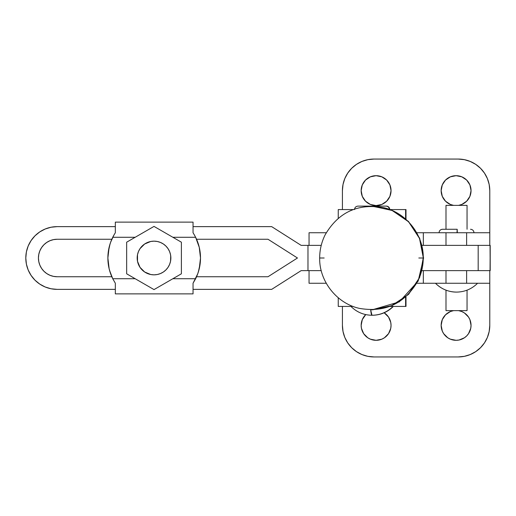 <?xml version="1.0" encoding="UTF-8"?>
<svg xmlns="http://www.w3.org/2000/svg" width="516" height="516" viewBox="0 0 516 516"><rect width="100%" height="100%" fill="white"/><g stroke="black" fill="none" stroke-linecap="round" stroke-linejoin="round"><path stroke-width="0.77" d="M389.406 209.386A3.477 3.464 -90 0 0 385.949 206.11A3.477 3.464 90 0 1 389.141 208.238M389.78 209.522A3.477 3.477 0 0 0 386.31 206.11A3.477 3.477 0 0 1 389.541 208.303M350.938 306.42C356.775 312.186 363.793 315.134 371.991 315.263L370.649 309.781A29.483 2.316 90 0 0 371.991 315.263L372.023 315.263M393.36 306.42C387.529 312.186 380.511 315.134 372.307 315.263L372.017 315.257M324.164 258L319.668 258C319.178 281.252 336.909 303.647 359.613 308.413C385.297 312.728 404.699 303.608 417.831 281.052C421.411 273.783 423.217 266.101 423.243 258L418.805 258M319.668 258C319.694 249.899 321.494 242.217 325.08 234.948C338.212 212.392 357.614 203.272 383.291 207.587C406.002 212.353 423.733 234.748 423.243 258L419.624 277.563L408.691 294.223L392.27 305.517L372.791 309.774L370.765 309.781M405.995 209.58L390.161 209.58L405.995 209.58L405.995 219.113M353.079 209.58L338.251 209.58L353.079 209.58M338.238 218.268L338.251 209.58L338.238 218.268M405.602 218.771L405.615 209.58L405.602 218.771M338.251 306.42L338.238 297.732L338.251 306.42L353.086 306.42L338.251 306.42M405.995 296.887L405.995 306.42L405.615 306.42L405.602 297.222L405.615 306.42L390.167 306.42L405.995 306.42L405.995 296.887L405.995 306.42M326.247 232.735L309.052 232.735L309.052 245.371L309.052 232.735L326.247 232.735M308 270.629L321.229 270.629L301.15 270.629L307.981 270.629L307.981 245.371L321.229 245.371L301.15 245.371L271.68 226.634L193.049 226.634L271.68 226.634L301.15 245.371L307.981 245.371M309.052 270.629L309.052 283.265L326.247 283.265L309.052 283.265L309.052 270.629M467.045 310.632L467.045 290.16L467.045 310.632L445.992 310.632L467.045 310.632M445.992 290.16L445.992 310.632L445.992 290.16M467.045 229.265L467.045 205.368L445.992 205.368L445.992 229.265L445.992 205.368L467.045 205.368L467.045 229.265M391.044 325.364A14.945 14.945 0 0 1 376.1 340.315A14.945 14.945 0 0 1 361.155 325.364L361.439 328.279L363.67 333.671L367.792 337.793L370.378 339.173L376.1 340.315L381.821 339.173L384.401 337.793L388.529 333.671L390.76 328.279L391.044 325.364L390.76 322.448L388.529 317.063L384.156 312.773A14.945 14.945 0 0 1 391.044 325.364M471.043 325.364A14.945 14.945 0 0 1 456.099 340.315A14.945 14.945 0 0 1 441.148 325.364L442.289 331.085L443.67 333.671L447.791 337.793L450.378 339.173L456.099 340.315L459.014 340.025L464.4 337.793L466.664 335.935L468.522 333.671L470.753 328.279L471.043 325.364L469.902 319.649L468.522 317.063L464.4 312.941L461.814 311.554L458.595 310.632A14.945 14.945 0 0 1 471.043 325.364M391.044 190.636A14.945 14.945 0 0 1 376.1 205.581A14.945 14.945 0 0 1 361.155 190.636L362.29 196.351L365.528 201.201L370.378 204.446L376.1 205.581L381.821 204.446L386.665 201.201L389.909 196.351L391.044 190.636L389.909 184.915L386.665 180.065L381.821 176.827L376.1 175.685L370.378 176.827L365.528 180.065L362.29 184.915L361.155 190.636A14.945 14.945 0 0 1 376.1 175.685A14.945 14.945 0 0 1 391.044 190.636M471.043 190.636A14.945 14.945 0 0 1 458.595 205.368L461.814 204.446L466.664 201.201L469.902 196.351L471.043 190.636L469.902 184.915L466.664 180.065L461.814 176.827L456.099 175.685L450.378 176.827L445.527 180.065L442.289 184.915L441.148 190.636L442.289 196.351L445.527 201.201L450.378 204.446L453.596 205.368A14.945 14.945 0 0 1 441.148 190.636A14.945 14.945 0 0 1 456.099 175.685A14.945 14.945 0 0 1 471.043 190.636L470.753 187.721M477.571 283.265C471.734 289.031 464.716 291.979 456.518 292.101C448.32 291.979 441.315 289.031 435.485 283.265A29.483 29.451 90 0 0 456.518 292.101C448.314 291.979 441.296 289.031 435.465 283.265M457.331 232.735L457.17 229.265L457.331 232.735M416.547 283.265L489.781 283.265L489.781 325.364L489.174 331.524L487.375 337.451L484.46 342.908L480.531 347.694L475.746 351.622L470.282 354.537L464.361 356.337L458.202 356.943L373.997 356.943L367.831 356.337L361.91 354.537L356.453 351.622L351.667 347.694L347.739 342.908L344.817 337.451L343.024 331.524L342.418 325.364L342.418 306.42L342.418 325.364L342.418 306.42L342.418 325.364L343.024 331.524M457.008 232.735L457.17 229.265L442.515 229.265C440.412 229.472 439.251 230.626 439.045 232.735M373.997 159.057L458.202 159.057L464.361 159.663L470.282 161.463L475.746 164.378L480.531 168.306L484.46 173.092L487.375 178.549L489.174 184.476L489.781 190.636L489.781 232.735L466.619 232.735L466.619 245.371L489.781 245.371L489.781 190.636A31.579 31.579 0 0 0 458.202 159.057L373.997 159.057L367.831 159.663L373.997 159.057A31.579 31.579 0 0 0 342.418 190.636L343.024 184.476L344.817 178.549L347.739 173.092L351.667 168.306L356.453 164.378L361.91 161.463L367.831 159.663M342.418 209.58L342.418 190.636L342.418 209.58M365.741 314.592L362.29 319.649L361.155 325.364A14.945 14.945 0 0 1 365.741 314.592L365.534 314.792M453.596 310.632L450.378 311.554L445.527 314.799L442.289 319.649L441.148 325.364A14.945 14.945 0 0 1 453.596 310.632M489.174 331.524L489.781 325.364L489.781 270.629L466.619 270.629L466.619 283.265L489.781 283.265L489.781 325.364A31.579 31.579 0 0 1 458.202 356.943L373.997 356.943A31.579 31.579 0 0 1 342.418 325.364M488.013 245.371L466.619 245.371L466.619 232.735L445.992 232.735L445.992 245.371L445.992 232.735L423.333 232.735L423.333 245.371L423.333 232.735L416.547 232.735M416.999 283.265L423.333 283.265L423.333 270.629L423.333 283.265L445.992 283.265L445.992 270.629L445.992 283.265L466.619 283.265L466.619 270.629L488.013 270.629M416.999 232.735L489.781 232.735L489.781 245.371M489.781 283.265L489.781 270.629M458.202 356.943L464.361 356.337M370.378 339.173L367.792 337.793M361.439 328.279L361.155 325.364M450.378 339.173L449.513 338.786M441.438 328.279L441.148 325.364M445.527 314.799L447.791 312.941M361.439 193.552L361.155 190.636M445.527 180.065L446.172 179.452M170.861 258L170.538 254.717L169.577 251.556L168.023 248.641L165.926 246.093L163.379 243.997L160.463 242.443L157.303 241.482L154.02 241.159A16.841 16.841 0 0 1 170.861 258A16.841 16.841 0 0 1 154.02 274.841L157.303 274.518L160.463 273.557L163.379 272.003L165.926 269.907L168.023 267.359L169.577 264.444L170.538 261.283L170.719 255.801M109.553 270.384L112.746 278.717L135.166 278.717L112.746 278.717L115.326 283.245L115.326 293.875L193.049 293.875L193.049 283.245L197.738 273.783L199.266 268.642L200.505 258L199.266 247.358L195.629 237.283A46.485 46.485 0 0 1 195.629 278.717L172.873 278.717L195.629 278.717L193.049 283.245L193.049 293.875L115.326 293.875L115.326 283.245L112.746 278.717A46.485 46.485 0 0 1 107.876 258L109.14 268.772L107.876 258A46.485 46.485 0 0 1 112.746 237.283L135.166 237.283L112.746 237.283L113.984 234.967L110.637 242.217L109.269 246.7M195.629 237.283L172.873 237.283L195.629 237.283L194.39 234.967L195.629 237.283M198.821 245.616L199.266 247.358M199.266 268.642L199.105 269.3M200.505 258.013A46.485 46.485 0 0 0 200.505 257.987L199.234 247.229L200.505 258L200.182 263.424L200.505 258M46.756 242.423L50 240.688L46.756 242.423L43.918 244.752L41.59 247.59L39.855 250.828L38.79 254.343L38.429 258A18.737 18.737 0 0 0 57.166 276.737L111.817 276.737L57.166 276.737L53.509 276.376L50 275.312L46.756 273.577L43.918 271.248L41.59 268.41L39.855 265.172L38.79 261.657L38.429 258A18.737 18.737 0 0 1 57.166 239.263L111.817 239.263L111.514 239.966L112.869 237.037A46.485 46.485 0 0 0 112.746 237.283M110.024 244.016L108.192 252.576L107.876 258L108.192 252.576M196.557 276.737L268.004 276.737L297.474 258L268.004 239.263L196.557 239.263L268.004 239.263L297.474 258L268.004 276.737L196.557 276.737L196.86 276.034L195.506 278.963M198.35 271.984L200.182 263.424M144.661 243.997L140.017 248.641L138.462 251.556L137.501 254.717L137.501 261.283L140.017 267.359L144.661 272.003L150.737 274.518L154.02 274.841A16.841 16.841 0 0 1 137.179 258A16.841 16.841 0 0 1 154.02 241.159L150.737 241.482L144.661 243.997L146.925 242.726M193.049 222.125L193.049 232.755L194.39 234.967L193.049 232.755L193.049 222.125L115.326 222.125L193.049 222.125M115.326 232.755L115.326 222.125L115.326 232.755L113.984 234.967L115.326 232.755M112.869 278.963L111.514 276.034M110.708 273.977L109.14 268.772M195.506 237.037L196.86 239.966M197.673 242.023L199.234 247.229M144.667 272.003L146.925 273.274M109.108 247.358L107.876 258L109.108 268.642M126.652 242.198L154.02 226.401L181.387 242.198L181.387 273.803L181.387 242.198L154.02 226.401L126.652 242.198L126.652 273.803L126.652 242.198M181.387 273.803L154.02 289.599L126.652 273.803L154.02 289.599L181.387 273.803M137.179 258L137.321 260.199M57.166 289.366A31.366 31.366 0 0 1 25.8 258L26.4 264.121L28.187 270.003L31.089 275.428L34.985 280.182L39.738 284.084L45.163 286.98L51.045 288.767L57.166 289.366L115.326 289.366L57.166 289.366M484.814 270.629L490.052 270.629L490.2 245.371L490.2 270.629L490.2 245.371L484.814 245.371M31.089 240.572L28.187 245.997L26.4 251.879L25.8 258A31.366 31.366 0 0 1 57.166 226.634L51.045 227.234L45.163 229.02L39.738 231.916L34.985 235.818L31.089 240.572L28.187 245.997M53.509 239.624L57.166 239.263L53.509 239.624L50 240.688M193.049 289.366L271.68 289.366L301.15 270.629L271.68 289.366L193.049 289.366M115.326 226.634L57.166 226.634L115.326 226.634M478.177 270.629L422.017 270.629L478.177 270.629L478.177 245.371L422.017 245.371L478.177 245.371L478.177 270.629L490.2 270.629L490.052 245.371L478.177 245.371M111.817 239.263L57.166 239.263M358.033 206.11L357.994 206.11C355.885 206.31 354.731 207.471 354.518 209.58M385.968 206.11L357.994 206.11M369.598 206.245L372.675 206.226L392.154 210.483L408.575 221.777L419.514 238.437L423.352 258L419.411 277.814L408.098 294.707L391.276 305.891L371.514 309.787M372.281 309.787L399.281 301.886L418.166 281.052L423.578 258L419.663 238.257L408.427 221.396L391.702 210.193L372.023 206.213M423.468 258L419.579 238.315L408.414 221.493L391.779 210.27L372.184 206.213M393.044 306.42C387.213 312.186 380.195 315.134 371.991 315.263M389.464 209.58C389.257 207.471 388.097 206.31 385.994 206.11L385.994 206.11M455.867 229.265L457.17 229.265M473.991 232.735C473.778 230.626 472.624 229.472 470.515 229.265"/></g></svg>
